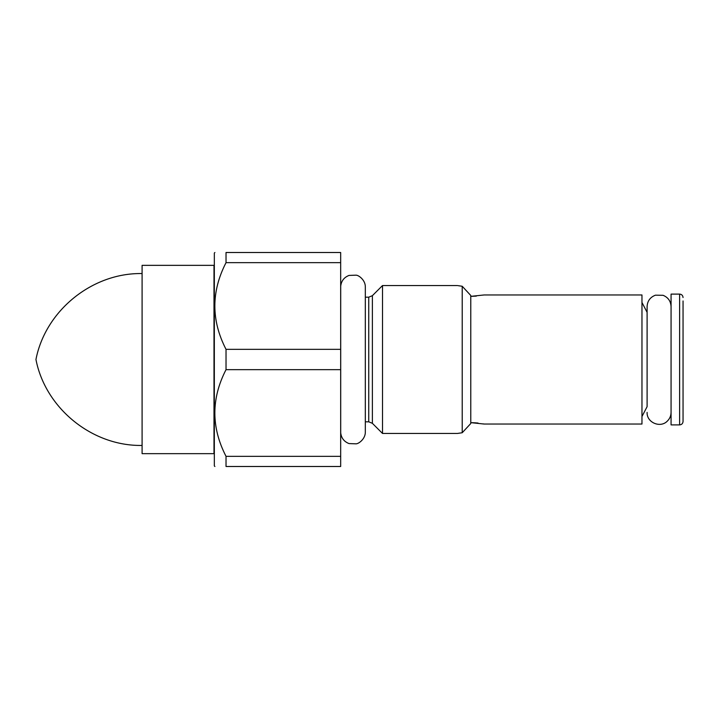 <?xml version="1.0" encoding="UTF-8"?>
<svg xmlns="http://www.w3.org/2000/svg" width="719" height="719" viewBox="0 0 719 719"><rect width="100%" height="100%" fill="white"/><g stroke="black" fill="none" stroke-linecap="round" stroke-linejoin="round"><path stroke-width="1.08" d="M214.9 252.504L214.334 253.07L214.334 465.93L214.9 466.496M226.027 349.344L340.671 349.344L340.671 466.496L226.027 466.496C211.134 466.496 211.134 466.496 226.027 466.496C211.134 466.496 211.134 466.496 226.027 466.496L226.027 456.34C211.134 427.446 211.134 398.551 226.027 369.656L226.027 349.344C211.134 320.449 211.134 291.555 226.027 262.66L226.027 252.504C211.134 252.504 211.134 252.504 226.027 252.504C211.134 252.504 211.134 252.504 226.027 252.504L340.671 252.504L340.671 262.66L226.027 262.66M340.671 369.656L226.027 369.656M340.671 349.344L340.671 262.66M340.671 456.34L226.027 456.34M340.707 432.829L340.707 286.171C341.327 280.922 344.104 277.345 349.021 275.422L356.112 275.161C358.916 275.269 365.531 280.266 365.324 287.088L365.324 431.912C365.531 438.734 358.916 443.731 356.112 443.839L349.021 443.578C344.104 441.655 341.327 438.078 340.707 432.829L340.671 433.458M365.324 297.19L368.748 297.19L368.748 421.81L372.379 423.32L372.379 295.68L382.517 285.542L382.517 433.458L457.419 433.458L462.218 432.739L470.774 423.518L470.774 295.482L462.218 286.261L462.218 432.739L470.774 423.518M459.324 433.135L458.83 433.215M460.978 286.108L462.218 286.261L470.774 295.482L470.774 296.354L476.338 296.111M462.218 286.261L458.003 285.65M476.068 422.862L470.774 422.646L484.13 424.039L641.968 424.039L641.968 294.961L484.13 294.961L470.774 296.354L470.774 295.482M459.198 285.847L459.729 285.928M484.13 424.039L483.483 423.904M478.063 423.06L476.679 422.916M683.05 300.955L683.05 421.469L683.05 300.955M679.626 424.893L671.07 424.893L671.07 294.107L679.626 294.107L679.626 424.893C681.684 424.713 682.825 423.572 683.05 421.469M213.992 359.5L213.992 453.653L142.092 453.653L142.092 265.347L213.992 265.347L213.992 359.5M340.707 286.171L340.671 285.542M365.324 421.81L368.748 421.81M368.748 297.19L372.379 295.68M372.379 423.32L382.517 433.458M382.517 285.542L457.419 285.542M641.968 416.508L647.1 406.675L647.1 306.6L647.1 312.325L641.968 302.492M671.07 306.6C670.782 301.153 668.122 297.387 663.071 295.302L655.431 295.185C650.183 297.19 647.406 300.991 647.1 306.6M647.1 412.4C646.561 422.547 660.428 428.461 667.385 421.046C669.784 418.665 671.016 415.78 671.07 412.4M679.626 294.107C681.684 294.287 682.825 295.428 683.05 297.531M142.092 445.438C92.284 446.355 45.405 408.401 35.95 359.5C45.405 310.599 92.284 272.645 142.092 273.562"/></g></svg>
